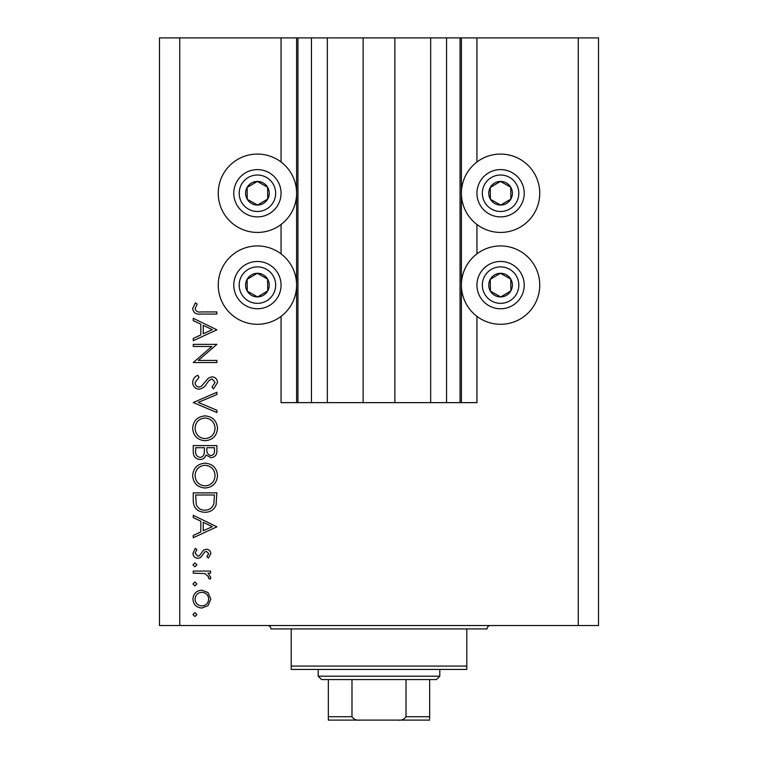 <?xml version="1.0" encoding="UTF-8"?>
<svg xmlns="http://www.w3.org/2000/svg" width="758" height="758" viewBox="0 0 758 758"><rect width="100%" height="100%" fill="white"/><g stroke="black" fill="none" stroke-linecap="round" stroke-linejoin="round"><path stroke-width="1.14" d="M327.333 37.9L327.333 402.64L363.129 402.64L363.129 37.9L281.057 37.9L281.057 162.013M281.057 224.491L281.057 253.873M281.057 316.351L281.057 402.64L297.951 402.64L297.951 37.9M311.453 37.9L311.453 402.64L297.951 402.64M327.333 402.64L311.453 402.64M363.129 402.64L394.871 402.64L394.871 37.9L363.129 37.9M446.547 37.9L446.547 402.64L460.049 402.64L460.049 37.9L430.667 37.9L430.667 402.64L394.871 402.64M430.667 37.9L394.871 37.9M446.547 402.64L430.667 402.64M460.049 37.9L461.404 37.9L461.404 402.64L460.049 402.64M476.943 316.351L476.943 402.64L461.404 402.64M578.259 37.9L578.259 625.54L598.517 625.54L598.517 37.9L476.943 37.9L476.943 162.013M476.943 224.491L476.943 253.873M476.943 37.9L461.404 37.9M500.583 154.073A39.179 39.179 0 0 0 461.404 193.252A39.179 39.179 0 0 0 500.583 232.431A39.179 39.179 0 0 0 539.753 193.252A39.179 39.179 0 0 0 500.583 154.073M500.583 245.933A39.179 39.179 0 0 1 539.753 285.112A39.179 39.179 0 0 1 500.583 324.291A39.179 39.179 0 0 1 461.404 285.112A39.179 39.179 0 0 1 500.583 245.933M257.417 232.431A39.179 39.179 0 0 1 218.247 193.252A39.179 39.179 0 0 1 257.417 154.073A39.179 39.179 0 0 1 296.596 193.252A39.179 39.179 0 0 1 257.417 232.431M257.417 324.291A39.179 39.179 0 0 0 296.596 285.112A39.179 39.179 0 0 0 257.417 245.933A39.179 39.179 0 0 0 218.247 285.112A39.179 39.179 0 0 0 257.417 324.291M211.814 346.482L193.252 346.482L193.252 344.359L216.892 344.359L198.283 360.429L216.892 360.429L216.892 362.551L193.252 362.551L211.814 346.482M199.041 389.214C195.081 388.74 192.949 386.485 192.646 382.468C192.93 379.104 194.645 376.707 197.81 375.276L199.013 377.276L195.071 382.468C195.166 385.149 196.502 386.694 199.079 387.101L201.401 386.248L208.384 378.109L211.984 376.792C215.433 377.162 217.281 379.104 217.499 382.619L213.5 388.911L212.041 386.997L215.073 382.383L212.079 378.915L209.028 380.469L206.678 383.652C204.935 386.76 202.395 388.608 199.041 389.214M193.252 402.555L216.892 392.246L216.892 394.52L198.264 402.403L216.892 410.286L216.892 412.56L193.252 402.555M192.646 428.355C193.299 420.766 197.402 416.616 204.973 415.886C212.553 416.53 216.731 420.624 217.499 428.166C216.892 435.859 212.752 440.047 205.086 440.739C197.487 440.066 193.337 435.945 192.646 428.355M192.646 475.636C193.299 468.046 197.402 463.896 204.973 463.166C212.553 463.811 216.731 467.904 217.499 475.446C216.892 483.14 212.752 487.328 205.086 488.019C197.487 487.356 193.337 483.225 192.646 475.636M193.252 515.298L216.892 526.819L193.252 537.725L193.252 535.423L200.832 531.927L200.832 521.21L193.252 517.619L193.252 515.298M192.949 614.558L194.92 612.587L196.891 614.558L194.92 616.529L192.949 614.558M578.259 625.54L159.483 625.54L159.483 37.9L179.741 37.9L179.741 625.54M281.057 37.9L179.741 37.9M201.846 590.16L207.967 592.529L210.828 599.114L207.986 605.68L201.846 608.049C196.369 607.546 193.404 604.571 192.949 599.114C193.404 593.647 196.369 590.672 201.846 590.16M192.949 583.954L194.92 581.983L196.891 583.954L194.92 585.925L192.949 583.954M193.252 573.19L193.252 571.068L210.525 571.068L210.525 573.19L207.986 573.19L210.828 577.406L210.241 579.254L208.403 578.089L208.706 576.999L204.992 573.569L193.252 573.19M192.949 564.852L194.92 562.881L196.891 564.852L194.92 566.823L192.949 564.852M206.299 549.247C209.066 549.417 210.572 550.876 210.828 553.615L208.374 558.04L206.887 556.599L208.706 553.615L206.384 551.369L204.821 551.957L200.614 557.537L197.942 558.343C194.853 558.059 193.195 556.372 192.949 553.274L195.289 548.337L196.891 549.74L195.071 553.169L197.847 556.22L199.496 555.633L203.637 550.033L206.299 549.247M204.774 512.266C197.165 511.83 193.328 507.803 193.252 500.195L193.252 492.871L216.892 492.871L216.039 505.15C213.879 509.945 210.127 512.313 204.774 512.266M193.252 451.986L193.252 445.59L216.892 445.59L216.892 450.205C217.158 454.592 215.206 457.102 211.037 457.718L206.005 454.98C205.02 457.879 203.002 459.395 199.96 459.538C195.602 458.988 193.356 456.477 193.252 451.986M193.252 318.294L216.892 329.815L193.252 340.721L193.252 338.419L200.832 334.922L200.832 324.206L193.252 320.615L193.252 318.294M195.071 308.658C195.934 311.405 197.961 312.495 201.164 311.936L216.892 311.936L216.892 314.049L200.927 314.049C196.199 314.703 193.432 312.864 192.646 308.544L195.374 302.84L197.194 304.091L195.071 308.658M201.827 605.926C205.996 605.538 208.289 603.264 208.706 599.104C208.298 594.945 206.005 592.671 201.827 592.282C197.667 592.671 195.422 594.945 195.071 599.104C195.412 603.264 197.667 605.538 201.827 605.926M203.258 530.808L212.287 526.639L203.258 522.366L203.258 530.808M214.467 494.993L195.678 494.993L196.275 504.468C197.8 508.267 200.633 510.162 204.783 510.153C209.255 510.134 212.259 508.05 213.803 503.918L214.467 494.993M205.086 485.906C211.245 485.253 214.58 481.804 215.073 475.55C214.523 469.325 211.15 465.905 204.982 465.289C198.852 465.943 195.555 469.363 195.071 475.55C195.526 481.842 198.871 485.291 205.086 485.906M214.467 450.593L214.467 447.713L206.887 447.713L206.887 449.143C206.47 452.659 207.834 454.809 210.989 455.596C213.557 455.084 214.713 453.417 214.467 450.593M204.471 449.124L204.471 447.713L195.678 447.713L195.678 450.735C195.261 454.364 196.692 456.591 199.96 457.415C202.263 457.159 203.675 455.871 204.186 453.54L204.471 449.124M205.086 438.617C211.245 437.972 214.58 434.524 215.073 428.27C214.523 422.035 211.15 418.624 204.982 418.009C198.852 418.662 195.555 422.083 195.071 428.27C195.526 434.552 198.871 438.01 205.086 438.617M203.258 333.804L212.287 329.635L203.258 325.362L203.258 333.804M251.647 203.561A11.825 11.825 0 0 0 267.583 187.207A11.825 11.825 0 0 0 247.108 187.472A11.825 11.825 0 0 0 251.647 203.561M252.414 202.187L257.568 205.067L267.735 199.032L267.583 187.207L257.265 181.437L247.108 187.472L247.26 199.297L252.414 202.187M268.976 172.625A23.64 23.64 0 0 1 278.044 204.812A23.64 23.64 0 0 1 245.867 213.879A23.64 23.64 0 0 1 236.799 181.702A23.64 23.64 0 0 1 268.976 172.625A23.64 23.64 0 0 0 236.799 181.702A23.64 23.64 0 0 0 245.867 213.879M247.26 199.297L257.568 205.067L267.735 199.032L267.583 187.207L257.265 181.437L247.108 187.482M494.803 203.561A11.825 11.825 0 0 0 510.74 187.207A11.825 11.825 0 0 0 490.265 187.472A11.825 11.825 0 0 0 494.803 203.561M495.58 202.187L500.735 205.067L510.892 199.032L510.74 187.207L500.432 181.437L490.265 187.472L490.417 199.297L495.58 202.187M512.133 172.625A23.64 23.64 0 0 1 521.201 204.812A23.64 23.64 0 0 1 489.024 213.879A23.64 23.64 0 0 1 479.956 181.702A23.64 23.64 0 0 1 512.133 172.625A23.64 23.64 0 0 0 479.956 181.702A23.64 23.64 0 0 0 489.024 213.879M490.417 199.297L500.735 205.067L510.892 199.032L510.74 187.207L500.432 181.437L490.265 187.482M494.803 295.421A11.825 11.825 0 0 0 510.74 279.067A11.825 11.825 0 0 0 490.265 279.332A11.825 11.825 0 0 0 494.803 295.421M495.58 294.047L500.735 296.937L510.892 290.892L510.74 279.067L500.432 273.297L490.265 279.332L490.417 291.157L495.58 294.047M512.133 264.485A23.64 23.64 0 0 1 521.201 296.672A23.64 23.64 0 0 1 489.024 305.739A23.64 23.64 0 0 1 479.956 273.562A23.64 23.64 0 0 1 512.133 264.485A23.64 23.64 0 0 0 479.956 273.562A23.64 23.64 0 0 0 489.024 305.739M500.735 296.937L510.892 290.892L510.74 279.067L500.432 273.297L490.265 279.332L490.417 291.157L500.735 296.937M251.647 295.421A11.825 11.825 0 0 0 267.583 279.067A11.825 11.825 0 0 0 247.108 279.332A11.825 11.825 0 0 0 251.647 295.421M252.414 294.047L257.568 296.937L267.735 290.892L267.583 279.067L257.265 273.297L247.108 279.332L247.26 291.157L252.414 294.047M268.976 264.485A23.64 23.64 0 0 1 278.044 296.672A23.64 23.64 0 0 1 245.867 305.739A23.64 23.64 0 0 1 236.799 273.562A23.64 23.64 0 0 1 268.976 264.485A23.64 23.64 0 0 0 236.799 273.562A23.64 23.64 0 0 0 245.867 305.739M257.568 296.937L267.735 290.892L267.583 279.067L257.265 273.297L247.108 279.332L247.26 291.157L257.568 296.937M267.555 625.54A3.373 3.373 0 0 1 270.928 628.913L291.195 628.913L291.195 666.064L466.805 666.064L466.805 628.913L291.195 628.913M490.445 625.54A3.373 3.373 0 0 0 487.072 628.913L466.805 628.913M466.805 666.064L466.805 669.437L291.195 669.437L291.195 666.064M409.737 720.1L348.263 720.1L409.737 720.1M439.792 676.193L436.409 679.575L321.591 679.575L318.208 676.193L439.792 676.193L439.792 669.437M318.208 676.193L318.208 669.437M429.663 679.575L429.663 718.859M429.663 720.1L328.337 720.1L328.337 716.727L351.987 716.727C353.815 719.427 356.554 720.555 360.192 720.1M397.808 720.1C401.456 720.545 404.194 719.427 406.013 716.727L429.663 716.727M406.013 679.575L406.013 716.727M351.987 679.575L351.987 716.727M328.337 717.75L328.337 720.1M328.337 679.575L328.337 716.727M296.596 37.9L296.596 402.64M248.51 209.161A18.239 18.239 0 0 0 273.335 202.168A18.239 18.239 0 0 0 266.333 177.344A18.239 18.239 0 0 0 241.508 184.336A18.239 18.239 0 0 0 248.51 209.161M491.667 209.161A18.239 18.239 0 0 0 516.492 202.168A18.239 18.239 0 0 0 509.49 177.344A18.239 18.239 0 0 0 484.665 184.336A18.239 18.239 0 0 0 491.667 209.161M491.667 301.021A18.239 18.239 0 0 0 516.492 294.028A18.239 18.239 0 0 0 509.49 269.204A18.239 18.239 0 0 0 484.665 276.196A18.239 18.239 0 0 0 491.667 301.021M248.51 301.021A18.239 18.239 0 0 0 273.335 294.028A18.239 18.239 0 0 0 266.333 269.204A18.239 18.239 0 0 0 241.508 276.196A18.239 18.239 0 0 0 248.51 301.021"/></g></svg>
